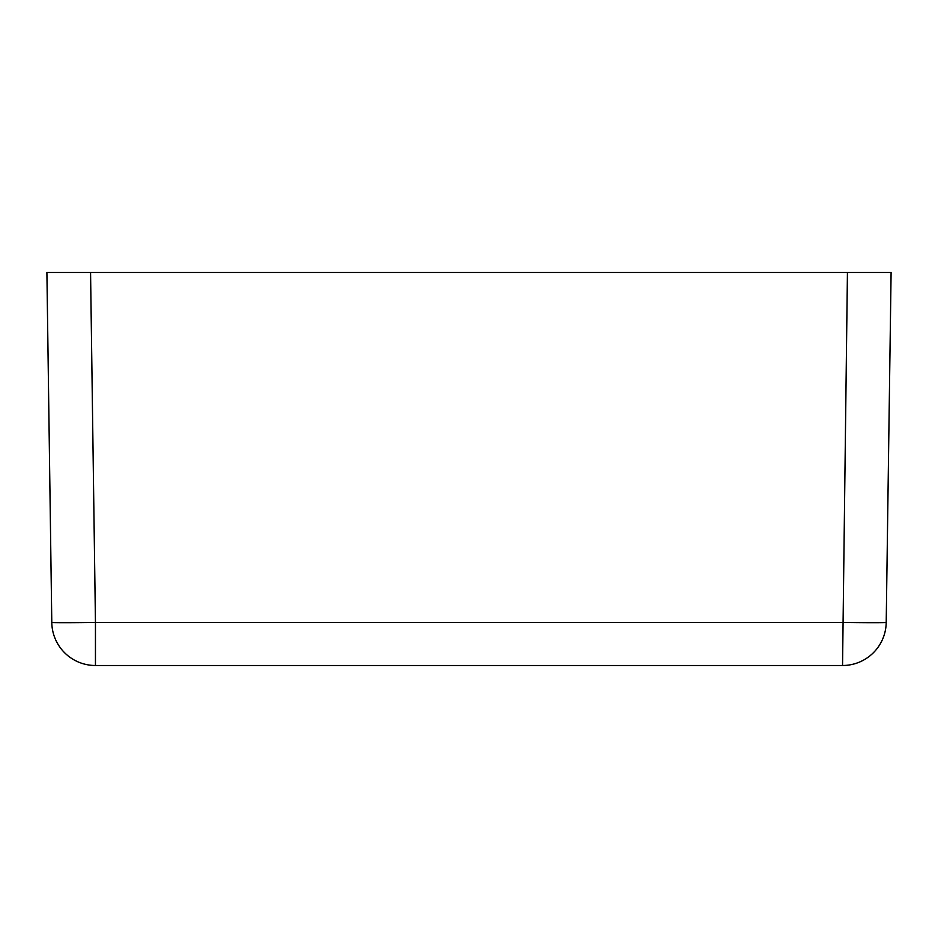 <?xml version="1.0" encoding="UTF-8"?>
<svg xmlns="http://www.w3.org/2000/svg" width="938" height="938" viewBox="0 0 938 938"><rect width="100%" height="100%" fill="white"/><g stroke="black" fill="none" stroke-linecap="round" stroke-linejoin="round"><path stroke-width="1.41" d="M842.547 665.499L847.436 272.501L891.1 272.501L886.211 622.433A43.664 43.664 0 0 1 842.547 665.499L95.453 665.499A43.664 43.664 0 0 1 51.789 622.433L46.9 272.501L90.564 272.501L95.453 622.433L842.547 622.433A43.664 0.61 0.8 0 0 886.211 622.433M847.436 272.501L90.564 272.501M95.453 665.499L95.453 622.433A43.664 0.61 179.2 0 1 51.789 622.433"/></g></svg>
